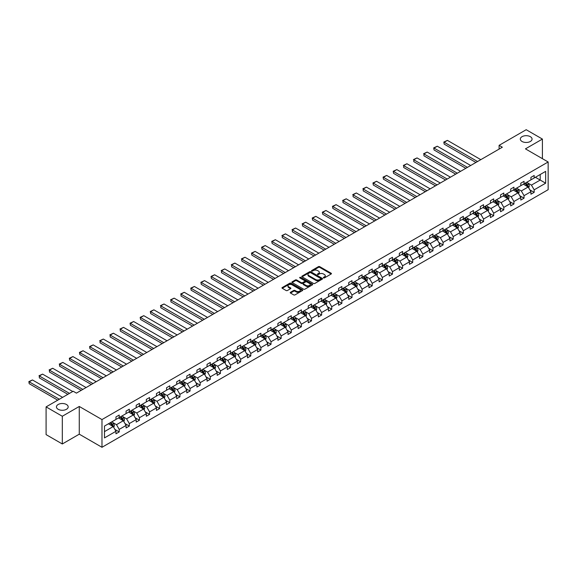 <?xml version="1.0" encoding="UTF-8"?>
<svg xmlns="http://www.w3.org/2000/svg" width="577" height="577" viewBox="0 0 577 577"><rect width="100%" height="100%" fill="white"/><g stroke="black" fill="none" stroke-linecap="round" stroke-linejoin="round"><path stroke-width="0.87" d="M66.463 404.499A5.871 3.39 0 0 0 60.058 403.763A5.871 3.39 0 0 0 56.438 406.893A5.871 3.39 0 0 0 58.154 409.288A5.871 3.39 0 0 0 64.552 410.023A5.871 3.39 0 0 0 68.18 406.893A5.871 3.39 0 0 0 66.463 404.499M530.342 136.677A5.871 3.39 0 0 0 523.945 135.941A5.871 3.39 0 0 0 520.317 139.071A5.871 3.39 0 0 0 522.034 141.473A5.871 3.39 0 0 0 528.438 142.209A5.871 3.39 0 0 0 532.059 139.071A5.871 3.39 0 0 0 530.342 136.677M323.524 277.898A0.627 0.361 0 0 0 324.418 277.898L331.184 273.996A0.902 0.519 0 0 0 331.45 273.628A0.902 0.519 0 0 0 331.184 273.26L319.723 266.639A0.902 0.519 0 0 0 318.446 266.639L311.681 270.548A0.627 0.361 0 0 0 312.575 271.06L313.448 270.555A2.885 1.666 0 0 1 317.523 270.555L318.482 271.111A2.885 1.666 0 0 1 319.326 272.286A2.885 1.666 0 0 1 318.482 273.462L317.602 273.967A0.627 0.361 0 0 0 318.497 274.479L319.369 273.974A2.885 1.666 0 0 1 323.445 273.974L324.404 274.529A2.885 1.666 0 0 1 325.248 275.705A2.885 1.666 0 0 1 324.404 276.881L323.524 277.386A0.627 0.361 0 0 0 323.524 277.898L323.524 277.386M290.491 292.301A0.902 0.519 0 0 0 290.231 292.669A0.902 0.519 0 0 0 290.491 293.037L293.707 294.897A0.902 0.519 0 0 0 294.984 294.897L302.492 290.556A0.902 0.519 0 0 0 302.759 290.188A0.902 0.519 0 0 0 302.492 289.82L291.032 283.206A0.902 0.519 0 0 0 289.762 283.206L282.247 287.541A0.902 0.519 0 0 0 281.98 287.909A0.902 0.519 0 0 0 282.247 288.276L286.127 290.519A0.902 0.519 0 0 0 287.404 290.519L290.62 288.666A0.902 0.519 0 0 0 290.88 288.298A0.902 0.519 0 0 0 290.62 287.93L288.695 286.819A2.409 1.392 0 0 1 287.988 285.831A2.409 1.392 0 0 1 289.474 284.548A2.409 1.392 0 0 1 292.099 284.85L299.643 289.207A2.409 1.392 0 0 1 300.35 290.188A2.409 1.392 0 0 1 298.864 291.479A2.409 1.392 0 0 1 296.239 291.176L294.984 290.447A0.902 0.519 0 0 0 293.707 290.447L290.491 292.301L290.491 293.037M79.273 406.46L62.309 416.255L46.088 406.893L46.088 434.611L62.309 443.973L79.273 434.178L101.978 447.29L101.978 419.573L79.273 406.46L79.273 434.178M542.409 158.661L542.409 139.071L525.445 148.866L548.15 161.978L101.978 419.573M542.409 139.071L526.188 129.71L499.105 145.346L499.105 149.097M46.088 406.893L73.178 391.256L76.416 393.125L502.343 147.222L499.105 145.346M313.513 283.458A0.902 0.519 0 0 0 314.79 283.458L322.298 279.124A0.902 0.519 0 0 0 322.565 278.756A0.902 0.519 0 0 0 322.298 278.388L310.837 271.767A0.902 0.519 0 0 0 309.568 271.767L302.052 276.109A0.902 0.519 0 0 0 301.785 276.477A0.902 0.519 0 0 0 302.052 276.845L313.513 283.458M300.105 278.035A0.627 0.361 0 0 1 300.747 278.128L300.747 277.378L312.395 284.108A0.902 0.519 0 0 1 312.662 284.475A0.902 0.519 0 0 1 312.395 284.843L304.887 289.178A0.902 0.519 0 0 1 303.61 289.178L292.15 282.564L292.15 281.828A0.902 0.519 0 0 0 291.883 282.196A0.902 0.519 0 0 0 292.15 282.564M292.15 281.828L295.366 279.968A0.902 0.519 0 0 1 296.636 279.968L301.288 282.651A0.902 0.519 0 0 0 302.557 282.651L304.692 281.425A0.902 0.519 0 0 0 304.959 281.057A0.902 0.519 0 0 0 304.692 280.689L299.852 277.89A0.627 0.361 0 0 1 300.747 277.378M62.309 416.255L62.309 443.973M104.48 426.071L115.963 419.443L115.963 416.933L119.208 415.058L119.208 417.568L126.082 413.601L126.082 411.091L129.327 409.216L129.327 411.726L136.201 407.751L136.201 405.242L139.446 403.373L139.446 405.883L146.327 401.909L146.327 399.399L149.573 397.531L149.573 400.041L156.446 396.067L156.446 393.557L159.692 391.682L159.692 394.192L166.565 390.225L166.565 387.715L169.811 385.84L169.811 388.35L176.692 384.383L176.692 381.873L179.93 379.998L179.93 382.508L186.811 378.541L186.811 376.031L190.057 374.156L190.057 376.666L196.93 372.692L196.93 370.182L200.176 368.314L200.176 370.823L207.049 366.849L207.049 364.339L210.295 362.471L210.295 364.981L217.176 361.007L217.176 358.497L220.414 356.622L220.414 359.132L227.295 355.165L227.295 352.655L230.54 350.78L230.54 353.29L237.414 349.323L237.414 346.813L240.659 344.938L240.659 347.448L247.533 343.481L247.533 340.971L250.779 339.096L250.779 341.606L257.659 337.632L257.659 335.122L260.898 333.254L260.898 335.764L267.778 331.789L267.778 329.279L271.024 327.411L271.024 329.921L277.898 325.947L277.898 323.437L281.143 321.562L281.143 324.072L288.017 320.105L288.017 317.595L291.262 315.72L291.262 318.23L298.143 314.263L298.143 311.753L301.382 309.878L301.382 312.388L308.262 308.421L308.262 305.911L311.508 304.036L311.508 306.546L318.381 302.572L318.381 300.062L321.627 298.194L321.627 300.704L328.501 296.729L328.501 294.22L331.746 292.351L331.746 294.861L338.627 290.887L338.627 288.377L341.873 286.502L341.873 289.012L348.746 285.045L348.746 282.535L351.992 280.66L351.992 283.17L358.865 279.203L358.865 276.693L362.111 274.818L362.111 277.328L368.991 273.361L368.991 270.851L372.23 268.976L372.23 271.486L379.111 267.512L379.111 265.002L382.356 263.134L382.356 265.644L389.23 261.669L389.23 259.16L392.475 257.292L392.475 259.801L399.349 255.827L399.349 253.317L402.595 251.442L402.595 253.952L409.475 249.985L409.475 247.475L412.714 245.6L412.714 248.11L419.594 244.143L419.594 241.633L422.84 239.758L422.84 242.268L429.714 238.301L429.714 235.791L432.959 233.916L432.959 236.426L439.833 232.452L439.833 229.942L443.078 228.074L443.078 230.584L449.959 226.61L449.959 224.1L453.197 222.232L453.197 224.742L460.078 220.767L460.078 218.257L463.324 216.382L463.324 218.892L470.197 214.925L470.197 212.415L473.443 210.54L473.443 213.05L480.316 209.083L480.316 206.573L483.562 204.698L483.562 207.208L490.443 203.241L490.443 200.731L493.681 198.856L493.681 201.366L500.562 197.392L500.562 194.882L503.808 193.014L503.808 195.524L510.681 191.55L510.681 189.04L513.927 187.172L513.927 189.682L520.8 185.707L520.8 183.197L524.046 181.322L524.046 183.832L530.927 179.865L530.927 177.355L534.172 175.48L534.172 177.99L545.654 171.362L545.654 183.197L534.172 189.826L534.172 192.336L530.927 194.211L530.927 191.701L524.046 195.675L524.046 198.178L520.8 200.053L520.8 197.543L513.927 201.517L513.927 204.027L510.681 205.895L510.681 203.385L503.808 207.359L503.808 209.869L500.562 211.737L500.562 209.235L493.681 213.202L493.681 215.711L490.443 217.587L490.443 215.077L483.562 219.044L483.562 221.554L480.316 223.429L480.316 220.919L473.443 224.886L473.443 227.396L470.197 229.271L470.197 226.761L463.324 230.735L463.324 233.238L460.078 235.113L460.078 232.603L453.197 236.577L453.197 239.087L449.959 240.955L449.959 238.445L443.078 242.419L443.078 244.929L439.833 246.797L439.833 244.295L432.959 248.261L432.959 250.771L429.714 252.647L429.714 250.137L422.84 254.104L422.84 256.614L419.594 258.489L419.594 255.979L412.714 259.946L412.714 262.456L409.475 264.331L409.475 261.821L402.595 265.795L402.595 268.298L399.349 270.173L399.349 267.663L392.475 271.637L392.475 274.147L389.23 276.015L389.23 273.505L382.356 277.479L382.356 279.989L379.111 281.857L379.111 279.355L372.23 283.321L372.23 285.831L368.991 287.707L368.991 285.197L362.111 289.164L362.111 291.673L358.865 293.549L358.865 291.039L351.992 295.006L351.992 297.516L348.746 299.391L348.746 296.881L341.873 300.855L341.873 303.358L338.627 305.233L338.627 302.723L331.746 306.697L331.746 309.207L328.501 311.075L328.501 308.565L321.627 312.539L321.627 315.049L318.381 316.917L318.381 314.415L311.508 318.381L311.508 320.891L308.262 322.767L308.262 320.257L301.382 324.224L301.382 326.733L298.143 328.609L298.143 326.099L291.262 330.066L291.262 332.576L288.017 334.451L288.017 331.941L281.143 335.915L281.143 338.418L277.898 340.293L277.898 337.783L271.024 341.757L271.024 344.267L267.778 346.135L267.778 343.625L260.898 347.599L260.898 350.109L257.659 351.977L257.659 349.474L250.779 353.441L250.779 355.951L247.533 357.827L247.533 355.317L240.659 359.283L240.659 361.793L237.414 363.669L237.414 361.159L230.54 365.126L230.54 367.636L227.295 369.511L227.295 367.001L220.414 370.975L220.414 373.478L217.176 375.353L217.176 372.843L210.295 376.817L210.295 379.327L207.049 381.195L207.049 378.685L200.176 382.659L200.176 385.169L196.93 387.037L196.93 384.534L190.057 388.501L190.057 391.011L186.811 392.887L186.811 390.377L179.93 394.343L179.93 396.853L176.692 398.729L176.692 396.219L169.811 400.186L169.811 402.696L166.565 404.571L166.565 402.061L159.692 406.035L159.692 408.538L156.446 410.413L156.446 407.903L149.573 411.877L149.573 414.387L146.327 416.255L146.327 413.745L139.446 417.719L139.446 420.229L136.201 422.097L136.201 419.594L129.327 423.561L129.327 426.071L126.082 427.946L126.082 425.437L119.208 429.403L119.208 431.913L115.963 433.789L115.963 431.279L104.48 437.907L104.48 426.071M101.978 447.29L548.15 189.696L548.15 161.978M118.559 417.943L123.355 420.712L116.482 424.686L112.724 422.515M116.482 424.686L119.208 429.403M123.355 420.712L126.082 425.437M115.963 418.844L116.482 419.14L119.208 417.568M128.678 412.101L133.482 414.87L126.601 418.844L122.851 416.673M126.601 418.844L129.327 423.561M133.482 414.87L136.201 419.594M126.082 412.995L126.601 413.298L129.327 411.726M138.797 406.258L143.601 409.028L136.72 412.995L132.97 410.831M136.72 412.995L139.446 417.719M143.601 409.028L146.327 413.745M136.201 407.153L136.72 407.456L139.446 405.883M148.924 400.416L153.72 403.186L146.846 407.153L143.089 404.989M146.846 407.153L149.573 411.877M153.72 403.186L156.446 407.903M146.327 401.311L146.846 401.614L149.573 400.041M159.043 394.567L163.839 397.344L156.966 401.311L153.208 399.147M156.966 401.311L159.692 406.035M163.839 397.344L166.565 402.061M156.446 395.469L156.966 395.772L159.692 394.192M169.162 388.725L173.965 391.494L167.085 395.469L163.334 393.298M167.085 395.469L169.811 400.186M173.965 391.494L176.692 396.219M166.565 389.626L167.085 389.922L169.811 388.35M179.281 382.883L184.085 385.652L177.211 389.626L173.453 387.456M177.211 389.626L179.93 394.343M184.085 385.652L186.811 390.377M176.692 383.784L177.211 384.08L179.93 382.508M189.407 377.041L194.204 379.81L187.33 383.784L183.573 381.613M187.33 383.784L190.057 388.501M194.204 379.81L196.93 384.534M186.811 377.935L187.33 378.238L190.057 376.666M199.527 371.199L204.33 373.968L197.449 377.935L193.692 375.771M197.449 377.935L200.176 382.659M204.33 373.968L207.049 378.685M196.93 372.093L197.449 372.396L200.176 370.823M209.646 365.356L214.449 368.126L207.569 372.093L203.818 369.929M207.569 372.093L210.295 376.817M214.449 368.126L217.176 372.843M207.049 366.251L207.569 366.554L210.295 364.981M219.765 359.507L224.568 362.284L217.695 366.251L213.937 364.087M217.695 366.251L220.414 370.975M224.568 362.284L227.295 367.001M217.176 360.409L217.695 360.712L220.414 359.132M229.891 353.665L234.688 356.435L227.814 360.409L224.056 358.238M227.814 360.409L230.54 365.126M234.688 356.435L237.414 361.159M227.295 354.566L227.814 354.862L230.54 353.29M240.01 347.823L244.814 350.592L237.933 354.566L234.175 352.396M237.933 354.566L240.659 359.283M244.814 350.592L247.533 355.317M237.414 348.724L237.933 349.02L240.659 347.448M250.129 341.981L254.933 344.75L248.052 348.724L244.302 346.553M248.052 348.724L250.779 353.441M254.933 344.75L257.659 349.474M247.533 342.875L248.052 343.178L250.779 341.606M260.249 336.139L265.052 338.908L258.179 342.875L254.421 340.711M258.179 342.875L260.898 347.599M265.052 338.908L267.778 343.625M257.659 337.033L258.179 337.336L260.898 335.764M270.375 330.296L275.171 333.066L268.298 337.033L264.54 334.869M268.298 337.033L271.024 341.757M275.171 333.066L277.898 337.783M267.778 331.191L268.298 331.494L271.024 329.921M280.494 324.447L285.298 327.224L278.417 331.191L274.659 329.027M278.417 331.191L281.143 335.915M285.298 327.224L288.017 331.941M277.898 325.349L278.417 325.652L281.143 324.072M290.613 318.605L295.417 321.375L288.536 325.349L284.786 323.178M288.536 325.349L291.262 330.066M295.417 321.375L298.143 326.099M288.017 319.507L288.536 319.802L291.262 318.23M300.732 312.763L305.536 315.532L298.662 319.507L294.905 317.336M298.662 319.507L301.382 324.224M305.536 315.532L308.262 320.257M298.143 313.664L298.662 313.96L301.382 312.388M310.859 306.921L315.655 309.69L308.782 313.664L305.024 311.493M308.782 313.664L311.508 318.381M315.655 309.69L318.381 314.415M308.262 307.815L308.782 308.118L311.508 306.546M320.978 301.079L325.781 303.848L318.901 307.815L315.15 305.651M318.901 307.815L321.627 312.539M325.781 303.848L328.501 308.565M318.381 301.973L318.901 302.276L321.627 300.704M331.097 295.236L335.901 298.006L329.02 301.973L325.269 299.809M329.02 301.973L331.746 306.697M335.901 298.006L338.627 302.723M328.501 296.131L329.02 296.434L331.746 294.861M341.223 289.387L346.02 292.164L339.146 296.131L335.388 293.967M339.146 296.131L341.873 300.855M346.02 292.164L348.746 296.881M338.627 290.289L339.146 290.592L341.873 289.012M351.343 283.545L356.139 286.315L349.265 290.289L345.508 288.118M349.265 290.289L351.992 295.006M356.139 286.315L358.865 291.039M348.746 284.447L349.265 284.742L351.992 283.17M361.462 277.703L366.265 280.472L359.384 284.447L355.634 282.276M359.384 284.447L362.111 289.164M366.265 280.472L368.991 285.197M358.865 278.604L359.384 278.9L362.111 277.328M371.581 271.861L376.384 274.63L369.511 278.604L365.753 276.433M369.511 278.604L372.23 283.321M376.384 274.63L379.111 279.355M368.991 272.755L369.511 273.058L372.23 271.486M381.707 266.019L386.503 268.788L379.63 272.755L375.872 270.591M379.63 272.755L382.356 277.479M386.503 268.788L389.23 273.505M379.111 266.913L379.63 267.216L382.356 265.644M391.826 260.177L396.63 262.946L389.749 266.913L385.991 264.749M389.749 266.913L392.475 271.637M396.63 262.946L399.349 267.663M389.23 261.071L389.749 261.374L392.475 259.801M401.945 254.327L406.749 257.104L399.868 261.071L396.118 258.907M399.868 261.071L402.595 265.795M406.749 257.104L409.475 261.821M399.349 255.229L399.868 255.532L402.595 253.952M412.065 248.485L416.868 251.255L409.995 255.229L406.237 253.058M409.995 255.229L412.714 259.946M416.868 251.255L419.594 255.979M409.475 249.387L409.995 249.682L412.714 248.11M422.191 242.643L426.987 245.413L420.114 249.387L416.356 247.216M420.114 249.387L422.84 254.104M426.987 245.413L429.714 250.137M419.594 243.544L420.114 243.84L422.84 242.268M432.31 236.801L437.114 239.57L430.233 243.544L426.475 241.374M430.233 243.544L432.959 248.261M437.114 239.57L439.833 244.295M429.714 237.695L430.233 237.998L432.959 236.426M442.429 230.959L447.233 233.728L440.352 237.695L436.601 235.531M440.352 237.695L443.078 242.419M447.233 233.728L449.959 238.445M439.833 231.853L440.352 232.156L443.078 230.584M452.548 225.117L457.352 227.886L450.478 231.853L446.721 229.689M450.478 231.853L453.197 236.577M457.352 227.886L460.078 232.603M449.959 226.011L450.478 226.314L453.197 224.742M462.675 219.267L467.471 222.044L460.597 226.011L456.84 223.847M460.597 226.011L463.324 230.735M467.471 222.044L470.197 226.761M460.078 220.169L460.597 220.472L463.324 218.892M472.794 213.425L477.597 216.195L470.717 220.169L466.959 217.998M470.717 220.169L473.443 224.886M477.597 216.195L480.316 220.919M470.197 214.327L470.717 214.622L473.443 213.05M482.913 207.583L487.716 210.353L480.836 214.327L477.085 212.156M480.836 214.327L483.562 219.044M487.716 210.353L490.443 215.077M480.316 208.485L480.836 208.78L483.562 207.208M493.032 201.741L497.836 204.51L490.962 208.485L487.204 206.314M490.962 208.485L493.681 213.202M497.836 204.51L500.562 209.235M490.443 202.635L490.962 202.938L493.681 201.366M503.158 195.899L507.955 198.668L501.081 202.635L497.324 200.471M501.081 202.635L503.808 207.359M507.955 198.668L510.681 203.385M500.562 196.793L501.081 197.096L503.808 195.524M513.278 190.057L518.081 192.826L511.2 196.793L507.45 194.629M511.2 196.793L513.927 201.517M518.081 192.826L520.8 197.543M510.681 190.951L511.2 191.254L513.927 189.682M523.397 184.207L528.2 186.984L521.319 190.951L517.569 188.787M521.319 190.951L524.046 195.675M528.2 186.984L530.927 191.701M520.8 185.109L521.319 185.412L524.046 183.832M535.398 177.283L540.202 180.053L531.446 185.109L527.688 182.938M531.446 185.109L534.172 189.826M545.654 183.197L540.202 180.053L540.202 174.506L545.654 171.362M530.927 179.267L531.446 179.562L534.172 177.99M104.48 431.618L113.236 426.554L108.433 423.785M113.236 426.554L115.963 431.279M529.852 189.847L534.172 192.336M519.733 195.69L524.046 198.178M509.614 201.532L513.927 204.027M499.494 207.374L503.808 209.869M489.368 213.223L493.681 215.711M479.249 219.065L483.562 221.554M469.13 224.907L473.443 227.396M459.003 230.75L463.324 233.238M448.884 236.592L453.197 239.087M438.765 242.434L443.078 244.929M428.646 248.283L432.959 250.771M418.52 254.125L422.84 256.614M408.401 259.967L412.714 262.456M398.281 265.809L402.595 268.298M388.162 271.652L392.475 274.147M378.036 277.494L382.356 279.989M367.917 283.343L372.23 285.831M357.798 289.185L362.111 291.673M347.679 295.027L351.992 297.516M337.552 300.869L341.873 303.358M327.433 306.712L331.746 309.207M317.314 312.554L321.627 315.049M307.195 318.403L311.508 320.891M297.068 324.245L301.382 326.733M286.949 330.087L291.262 332.576M276.83 335.929L281.143 338.418M266.704 341.772L271.024 344.267M256.585 347.614L260.898 350.109M246.466 353.463L250.779 355.951M236.346 359.305L240.659 361.793M226.22 365.147L230.54 367.636M216.101 370.989L220.414 373.478M205.982 376.831L210.295 379.327M195.863 382.674L200.176 385.169M185.736 388.523L190.057 391.011M175.617 394.365L179.93 396.853M165.498 400.207L169.811 402.696M155.379 406.049L159.692 408.538M145.253 411.891L149.573 414.387M135.133 417.734L139.446 420.229M125.014 423.583L129.327 426.071M114.895 429.425L119.208 431.913M323.776 277.991L324.404 277.631A2.885 1.666 0 0 0 325.248 276.455L325.248 275.705M319.326 272.286L319.326 273.036A2.885 1.666 0 0 1 318.482 274.212L317.855 274.573M331.169 274.003L319.723 267.389A0.902 0.519 0 0 0 318.446 267.389L311.933 271.154M322.298 278.388L322.298 279.124L310.837 272.517A0.902 0.519 0 0 0 309.568 272.517L302.06 276.852L302.052 276.109M320.711 279.016A0.627 0.361 0 0 0 320.711 278.496L310.65 272.69A0.627 0.361 0 0 0 309.755 272.69L308.832 273.224A2.885 1.666 0 0 0 307.988 274.4A2.885 1.666 0 0 0 308.832 275.575L315.713 279.549A2.885 1.666 0 0 0 319.788 279.549L320.711 279.016L320.711 279.766A0.627 0.361 0 0 0 320.891 279.506L320.891 278.756M307.988 274.4L307.988 275.15A2.885 1.666 0 0 0 308.832 276.325L308.832 275.575M320.711 279.766L319.788 280.292A2.885 1.666 0 0 1 315.713 280.292L308.832 276.325M292.157 282.571L295.366 280.718L295.366 279.968M304.959 281.057L304.959 281.8A0.902 0.519 0 0 1 304.692 282.167L302.557 283.401A0.902 0.519 0 0 1 301.288 283.401L296.636 280.718A0.902 0.519 0 0 0 295.366 280.718M300.747 278.128L312.388 284.85M306.113 285.435A2.409 1.392 0 0 0 308.738 285.738A2.409 1.392 0 0 0 310.224 284.454A2.409 1.392 0 0 0 309.517 283.473L306.856 281.937A0.902 0.519 0 0 0 305.586 281.937L303.452 283.17A0.902 0.519 0 0 0 303.185 283.538A0.902 0.519 0 0 0 303.452 283.906L306.113 285.435L306.113 286.185A2.409 1.392 0 0 0 308.738 286.488A2.409 1.392 0 0 0 310.224 285.204L310.224 284.454M303.185 283.538L303.185 284.288A0.902 0.519 0 0 0 303.452 284.656L303.452 283.906M306.113 286.185L303.452 284.656M300.35 290.188L300.35 290.938A2.409 1.392 0 0 1 298.864 292.222A2.409 1.392 0 0 1 296.239 291.926L294.984 291.197A0.902 0.519 0 0 0 293.707 291.197L290.505 293.044M287.988 285.831L287.988 286.581A2.409 1.392 0 0 0 288.695 287.57L288.695 286.819M290.606 288.673L288.695 287.57M302.492 289.82L302.492 290.556L291.032 283.956A0.902 0.519 0 0 0 289.762 283.956L282.254 288.284L282.247 287.541M528.691 187.835L529.289 186.111A2.431 1.406 -120 0 0 528.51 184.041L527.061 182.101M477.561 161.531L444.167 142.252L447.413 140.377L480.807 159.656M524.443 184.813L523.815 183.969M444.167 144.12L443.814 142.043L444.167 144.12L475.938 162.469M527.198 186.667L527.977 186.22A2.431 1.406 -120 0 0 527.284 184.755L525.827 182.808M525.214 183.161L526.815 185.304A1.241 0.714 60 0 1 527.046 185.679L527.977 186.22M525.048 183.255L526.505 185.203A2.431 1.406 60 0 1 527.111 186.349M443.814 142.043L447.413 140.377M518.572 193.677L519.17 191.953A2.431 1.406 -120 0 0 518.391 189.883L516.934 187.943M467.442 167.373L434.048 148.094L437.294 146.219L470.688 165.498M514.323 190.655L513.689 189.811M434.048 149.97L433.695 147.885L434.048 149.97L465.819 168.311M517.079 192.509L517.857 192.062A2.431 1.406 -120 0 0 517.158 190.598L515.701 188.65M515.095 189.004L516.696 191.146A1.241 0.714 60 0 1 516.92 191.521L517.857 192.062M514.922 189.105L516.379 191.045A2.431 1.406 60 0 1 516.985 192.191M433.695 147.885L437.294 146.219M508.452 199.519L509.051 197.796A2.431 1.406 -120 0 0 508.272 195.726L506.815 193.785M457.323 173.215L423.929 153.936L427.175 152.061L460.561 171.34M504.204 196.497L503.57 195.661M423.929 155.812L423.929 153.936L423.929 155.812L455.7 174.153M506.959 198.351L507.738 197.904A2.431 1.406 -120 0 0 507.039 196.44L505.582 194.499M504.976 194.846L506.577 196.988A1.241 0.714 60 0 1 506.801 197.363L507.738 197.904M504.803 194.947L506.26 196.887A2.431 1.406 60 0 1 506.866 198.041M423.568 153.734L427.175 152.061M498.333 205.369L498.925 203.645A2.431 1.406 -120 0 0 498.153 201.575L496.696 199.628M447.197 179.058L413.803 159.779L417.048 157.91L450.442 177.189M494.085 202.347L493.45 201.503M413.803 161.654L413.803 159.779L413.803 161.654L445.574 179.995M496.833 204.193L497.612 203.746A2.431 1.406 -120 0 0 496.92 202.282L495.463 200.342M494.85 200.688L496.458 202.83A1.241 0.714 60 0 1 496.682 203.205L497.612 203.746M494.684 200.789L496.141 202.736A2.431 1.406 60 0 1 496.747 203.883M413.449 159.577L417.048 157.91M488.207 211.211L488.806 209.487A2.431 1.406 -120 0 0 488.027 207.417L486.57 205.47M437.077 184.9L403.684 165.621L406.929 163.753L440.323 183.032M483.959 208.189L483.331 207.345M403.684 167.496L403.684 165.621L403.684 167.496L435.455 185.837M486.714 210.042L487.493 209.588A2.431 1.406 -120 0 0 486.793 208.124L485.344 206.184M484.73 206.537L486.332 208.672A1.241 0.714 60 0 1 486.562 209.047L487.493 209.588M484.565 206.631L486.022 208.578A2.431 1.406 60 0 1 486.627 209.725M403.33 165.419L406.929 163.753M478.088 217.053L478.686 215.329A2.431 1.406 -120 0 0 477.907 213.259L476.451 211.312M426.958 190.749L393.564 171.47L396.81 169.595L430.204 188.874M473.84 214.031L473.205 213.187M393.564 173.338L393.204 171.261L393.564 173.338L425.336 191.679M476.595 215.885L477.374 215.43A2.431 1.406 -120 0 0 476.674 213.973L475.217 212.026M474.611 212.379L476.213 214.514A1.241 0.714 60 0 1 476.436 214.896L477.374 215.43M474.438 212.473L475.895 214.42A2.431 1.406 60 0 1 476.501 215.567M393.204 171.261L396.81 169.595M467.969 222.895L468.56 221.171A2.431 1.406 -120 0 0 467.788 219.101L466.331 217.161M416.839 196.591L383.445 177.312L386.684 175.437L420.078 194.716M463.72 219.873L463.086 219.029M383.445 179.18L383.085 177.103L383.445 179.18L415.216 197.529M466.476 221.727L467.247 221.279A2.431 1.406 -120 0 0 466.555 219.815L465.098 217.868M464.492 218.221L466.093 220.364A1.241 0.714 60 0 1 466.317 220.739L467.247 221.279M464.319 218.315L465.776 220.263A2.431 1.406 60 0 1 466.382 221.409M383.085 177.103L386.684 175.437M457.842 228.737L458.441 227.013A2.431 1.406 -120 0 0 457.669 224.943L456.212 223.003M406.713 202.433L373.319 183.154L376.565 181.279L409.958 200.558M453.594 225.715L452.967 224.871M373.319 185.029L372.966 182.945L373.319 185.029L405.09 203.371M456.349 227.569L457.128 227.122A2.431 1.406 -120 0 0 456.436 225.657L454.979 223.71M454.366 224.064L455.974 226.206A1.241 0.714 60 0 1 456.198 226.581L457.128 227.122M454.2 224.165L455.657 226.105A2.431 1.406 60 0 1 456.263 227.251M372.966 182.945L376.565 181.279M447.723 234.579L448.322 232.856A2.431 1.406 -120 0 0 447.543 230.786L446.086 228.845M396.594 208.275L363.2 188.996L366.445 187.121L399.839 206.4M443.475 231.557L442.847 230.721M363.2 190.872L363.2 188.996L363.2 190.872L394.971 209.213M446.23 233.411L447.009 232.964A2.431 1.406 -120 0 0 446.309 231.5L444.853 229.559M444.247 229.906L445.848 232.048A1.241 0.714 60 0 1 446.071 232.423L447.009 232.964M444.081 230.007L445.531 231.947A2.431 1.406 60 0 1 446.136 233.101M362.846 188.794L366.445 187.121M437.604 240.429L438.203 238.705A2.431 1.406 -120 0 0 437.424 236.635L435.967 234.688M386.475 214.117L353.081 194.838L356.326 192.97L389.713 212.249M433.356 237.407L432.721 236.563M353.081 196.714L353.081 194.838L353.081 196.714L384.852 215.055M436.111 239.253L436.89 238.806A2.431 1.406 -120 0 0 436.19 237.342L434.733 235.402M434.128 235.748L435.729 237.89A1.241 0.714 60 0 1 435.952 238.265L436.89 238.806M433.954 235.849L435.411 237.796A2.431 1.406 60 0 1 436.017 238.943M352.72 194.637L356.326 192.97M427.485 246.271L428.076 244.547A2.431 1.406 -120 0 0 427.305 242.477L425.848 240.53M376.348 219.96L342.962 200.681L346.2 198.813L379.594 218.092M423.237 243.249L422.602 242.405M342.962 202.556L342.962 200.681L342.962 202.556L374.733 220.897M425.985 245.102L426.764 244.648A2.431 1.406 -120 0 0 426.071 243.184L424.614 241.244M424.008 241.597L425.61 243.732A1.241 0.714 60 0 1 425.833 244.107L426.764 244.648M423.835 241.691L425.292 243.638A2.431 1.406 60 0 1 425.898 244.785M342.601 200.479L346.2 198.813M417.359 252.113L417.957 250.389A2.431 1.406 -120 0 0 417.185 248.319L415.728 246.372M366.229 225.809L332.835 206.53L336.081 204.655L369.475 223.934M413.11 249.091L412.483 248.247M332.835 208.398L332.482 206.321L332.835 208.398L364.606 226.739M415.866 250.945L416.644 250.49A2.431 1.406 -120 0 0 415.952 249.033L414.495 247.086M413.882 247.439L415.49 249.574A1.241 0.714 60 0 1 415.714 249.956L416.644 250.49M413.716 247.533L415.173 249.48A2.431 1.406 60 0 1 415.779 250.627M332.482 206.321L336.081 204.655M407.239 257.955L407.838 256.231A2.431 1.406 -120 0 0 407.059 254.161L405.602 252.221M356.11 231.651L322.716 212.372L325.962 210.497L359.356 229.776M402.991 254.933L402.364 254.089M322.716 214.24L322.363 212.163L322.716 214.24L354.487 232.589M405.746 256.787L406.525 256.339A2.431 1.406 -120 0 0 405.826 254.875L404.369 252.928M403.763 253.281L405.364 255.423A1.241 0.714 60 0 1 405.588 255.799L406.525 256.339M403.59 253.375L405.047 255.322A2.431 1.406 60 0 1 405.653 256.469M322.363 212.163L325.962 210.497M397.12 263.797L397.719 262.073A2.431 1.406 -120 0 0 396.94 260.003L395.483 258.063M345.991 237.493L312.597 218.214L315.843 216.339L349.229 235.618M392.872 260.775L392.237 259.931M312.597 220.089L312.236 218.005L312.597 220.089L344.368 238.431M395.627 262.629L396.406 262.182A2.431 1.406 -120 0 0 395.707 260.717L394.25 258.77M393.644 259.123L395.245 261.266A1.241 0.714 60 0 1 395.469 261.641L396.406 262.182M393.471 259.224L394.928 261.165A2.431 1.406 60 0 1 395.533 262.311M312.236 218.005L315.843 216.339M387.001 269.639L387.593 267.916A2.431 1.406 -120 0 0 386.821 265.846L385.364 263.905M335.864 243.335L302.478 224.056L305.716 222.181L339.11 241.46M382.753 266.617L382.118 265.781M302.478 225.932L302.478 224.056L302.478 225.932L334.249 244.273M385.501 268.471L386.28 268.024A2.431 1.406 -120 0 0 385.587 266.56L384.131 264.619M383.517 264.966L385.126 267.108A1.241 0.714 60 0 1 385.349 267.483L386.28 268.024M383.352 265.067L384.809 267.007A2.431 1.406 60 0 1 385.414 268.161M302.117 223.854L305.716 222.181M376.875 275.489L377.473 273.765A2.431 1.406 -120 0 0 376.702 271.695L375.245 269.748M325.745 249.177L292.351 229.898L295.597 228.03L328.991 247.309M372.627 272.467L371.999 271.623M292.351 231.774L292.351 229.898L292.351 231.774L324.123 250.115M375.382 274.313L376.161 273.866A2.431 1.406 -120 0 0 375.468 272.402L374.011 270.462M373.398 270.808L375 272.95A1.241 0.714 60 0 1 375.23 273.325L376.161 273.866M373.232 270.909L374.689 272.856A2.431 1.406 60 0 1 375.295 274.003M291.998 229.696L295.597 228.03M366.756 281.331L367.354 279.607A2.431 1.406 -120 0 0 366.575 277.537L365.118 275.59M315.626 255.02L282.232 235.741L285.478 233.873L318.872 253.152M362.507 278.309L361.88 277.465M282.232 237.616L282.232 235.741L282.232 237.616L314.003 255.957M365.263 280.162L366.042 279.708A2.431 1.406 -120 0 0 365.342 278.244L363.885 276.304M363.279 276.657L364.88 278.792A1.241 0.714 60 0 1 365.104 279.167L366.042 279.708M363.106 276.751L364.563 278.698A2.431 1.406 60 0 1 365.169 279.845M281.879 235.539L285.478 233.873M356.636 287.173L357.235 285.449A2.431 1.406 -120 0 0 356.456 283.379L354.999 281.432M305.507 260.869L272.113 241.59L275.359 239.715L308.745 258.994M352.388 284.151L351.754 283.307M272.113 243.458L271.753 241.381L272.113 243.458L303.884 261.799M355.143 286.004L355.922 285.55A2.431 1.406 -120 0 0 355.223 284.093L353.766 282.146M353.16 282.499L354.761 284.634A1.241 0.714 60 0 1 354.985 285.016L355.922 285.55M352.987 282.593L354.444 284.54A2.431 1.406 60 0 1 355.05 285.687M271.753 241.381L275.359 239.715M346.517 293.015L347.109 291.291A2.431 1.406 -120 0 0 346.337 289.221L344.88 287.281M295.381 266.711L261.994 247.432L265.232 245.557L298.626 264.836M342.269 289.993L341.634 289.149M261.994 249.3L261.633 247.223L261.994 249.3L293.758 267.649M345.017 291.847L345.796 291.399A2.431 1.406 -120 0 0 345.104 289.935L343.647 287.988M343.034 288.341L344.642 290.483A1.241 0.714 60 0 1 344.866 290.858L345.796 291.399M342.868 288.435L344.325 290.382A2.431 1.406 60 0 1 344.931 291.529M261.633 247.223L265.232 245.557M336.391 298.857L336.99 297.133A2.431 1.406 -120 0 0 336.211 295.063L334.754 293.123M285.262 272.553L251.868 253.274L255.113 251.399L288.507 270.678M332.143 295.835L331.515 294.991M251.868 255.149L251.514 253.065L251.868 255.149L283.639 273.491M334.898 297.689L335.677 297.242A2.431 1.406 -120 0 0 334.985 295.777L333.528 293.83M332.915 294.183L334.516 296.326A1.241 0.714 60 0 1 334.747 296.701L335.677 297.242M332.749 294.284L334.206 296.225A2.431 1.406 60 0 1 334.811 297.371M251.514 253.065L255.113 251.399M326.272 304.699L326.87 302.975A2.431 1.406 -120 0 0 326.092 300.905L324.635 298.965M275.142 278.395L241.749 259.116L244.994 257.241L278.388 276.52M322.024 301.677L321.389 300.841M241.749 260.992L241.749 259.116L241.749 260.992L273.52 279.333M324.779 303.531L325.558 303.084A2.431 1.406 -120 0 0 324.858 301.62L323.401 299.679M322.795 300.026L324.397 302.168A1.241 0.714 60 0 1 324.62 302.543L325.558 303.084M322.622 300.127L324.079 302.067A2.431 1.406 60 0 1 324.685 303.221M241.395 258.914L244.994 257.241M316.153 310.549L316.751 308.825A2.431 1.406 -120 0 0 315.972 306.755L314.515 304.807M265.023 284.237L231.629 264.958L234.875 263.09L268.262 282.369M311.905 307.527L311.27 306.683M231.629 266.834L231.629 264.958L231.629 266.834L263.4 285.175M314.66 309.373L315.439 308.926A2.431 1.406 -120 0 0 314.739 307.462L313.282 305.522M312.676 305.868L314.277 308.01A1.241 0.714 60 0 1 314.501 308.385L315.439 308.926M312.503 305.969L313.96 307.916A2.431 1.406 60 0 1 314.566 309.063M231.269 264.756L234.875 263.09M306.034 316.391L306.625 314.667A2.431 1.406 -120 0 0 305.853 312.597L304.396 310.65M254.897 290.08L221.503 270.801L224.749 268.932L258.143 288.212M301.785 313.369L301.151 312.525M221.503 272.676L221.503 270.801L221.503 272.676L253.274 291.017M304.533 315.222L305.312 314.768A2.431 1.406 -120 0 0 304.62 313.304L303.163 311.364M302.55 311.717L304.158 313.852A1.241 0.714 60 0 1 304.382 314.227L305.312 314.768M302.384 311.811L303.841 313.758A2.431 1.406 60 0 1 304.447 314.905M221.15 270.599L224.749 268.932M295.907 322.233L296.506 320.509A2.431 1.406 -120 0 0 295.727 318.439L294.27 316.492M244.778 295.929L211.384 276.65L214.63 274.775L248.023 294.054M291.659 319.211L291.032 318.367M211.384 278.518L211.031 276.441L211.384 278.518L243.155 296.859M294.414 321.064L295.193 320.61A2.431 1.406 -120 0 0 294.494 319.153L293.044 317.206M292.431 317.559L294.032 319.694A1.241 0.714 60 0 1 294.263 320.076L295.193 320.61M292.265 317.653L293.722 319.6A2.431 1.406 60 0 1 294.328 320.747M211.031 276.441L214.63 274.775M285.788 328.075L286.387 326.351A2.431 1.406 -120 0 0 285.608 324.281L284.151 322.341M234.659 301.771L201.265 282.492L204.51 280.617L237.904 299.896M281.54 325.053L280.905 324.209M201.265 284.36L200.904 282.283L201.265 284.36L233.036 302.709M284.295 326.907L285.074 326.459A2.431 1.406 -120 0 0 284.374 324.995L282.918 323.048M282.312 323.401L283.913 325.543A1.241 0.714 60 0 1 284.136 325.918L285.074 326.459M282.139 323.495L283.595 325.442A2.431 1.406 60 0 1 284.201 326.589M200.904 282.283L204.51 280.617M275.669 333.917L276.26 332.193A2.431 1.406 -120 0 0 275.489 330.123L274.032 328.183M224.54 307.613L191.146 288.334L194.384 286.459L227.778 305.738M271.421 330.895L270.786 330.051M191.146 290.209L190.785 288.125L191.146 290.209L222.917 308.551M274.176 332.749L274.948 332.302A2.431 1.406 -120 0 0 274.255 330.837L272.798 328.89M272.193 329.243L273.794 331.386A1.241 0.714 60 0 1 274.017 331.761L274.948 332.302M272.019 329.344L273.476 331.285A2.431 1.406 60 0 1 274.082 332.431M190.785 288.125L194.384 286.459M265.543 339.759L266.141 338.035A2.431 1.406 -120 0 0 265.37 335.965L263.913 334.025M214.413 313.455L181.019 294.176L184.265 292.301L217.659 311.58M261.294 336.737L260.667 335.901M181.019 296.051L181.019 294.176L181.019 296.051L212.79 314.393M264.05 338.591L264.829 338.144A2.431 1.406 -120 0 0 264.136 336.679L262.679 334.739M262.066 335.086L263.675 337.228A1.241 0.714 60 0 1 263.898 337.603L264.829 338.144M261.9 335.187L263.357 337.127A2.431 1.406 60 0 1 263.963 338.281M180.666 293.974L184.265 292.301M255.423 345.609L256.022 343.885A2.431 1.406 -120 0 0 255.243 341.815L253.786 339.867M204.294 319.297L170.9 300.018L174.146 298.15L207.54 317.429M251.175 342.587L250.548 341.743M170.9 301.894L170.9 300.018L170.9 301.894L202.671 320.235M253.93 344.433L254.709 343.986A2.431 1.406 -120 0 0 254.01 342.522L252.553 340.581M251.947 340.928L253.548 343.07A1.241 0.714 60 0 1 253.772 343.445L254.709 343.986M251.781 341.029L253.231 342.976A2.431 1.406 60 0 1 253.837 344.123M170.547 299.816L174.146 298.15M245.304 351.451L245.903 349.727A2.431 1.406 -120 0 0 245.124 347.657L243.667 345.71M194.175 325.139L160.781 305.86L164.027 303.992L197.413 323.271M241.056 348.429L240.421 347.585M160.781 307.736L160.781 305.86L160.781 307.736L192.552 326.077M243.811 350.282L244.59 349.828A2.431 1.406 -120 0 0 243.891 348.364L242.434 346.424M241.828 346.777L243.429 348.912A1.241 0.714 60 0 1 243.653 349.287L244.59 349.828M241.655 346.871L243.112 348.818A2.431 1.406 60 0 1 243.718 349.965M160.42 305.659L164.027 303.992M235.185 357.293L235.777 355.569A2.431 1.406 -120 0 0 235.005 353.499L233.548 351.552M184.049 330.989L150.662 311.71L153.9 309.835L187.294 329.114M230.937 354.271L230.302 353.427M150.662 313.578L150.301 311.501L150.662 313.578L182.433 331.919M233.685 356.124L234.464 355.67A2.431 1.406 -120 0 0 233.772 354.213L232.315 352.266M231.709 352.619L233.31 354.754A1.241 0.714 60 0 1 233.534 355.136L234.464 355.67M231.536 352.713L232.993 354.66A2.431 1.406 60 0 1 233.598 355.807M150.301 311.501L153.9 309.835M225.059 363.135L225.657 361.411A2.431 1.406 -120 0 0 224.886 359.341L223.429 357.401M173.929 336.831L140.536 317.552L143.781 315.677L177.175 334.956M220.811 360.113L220.183 359.269M140.536 319.42L140.182 317.343L140.536 319.42L172.307 337.769M223.566 361.967L224.345 361.519A2.431 1.406 -120 0 0 223.652 360.055L222.195 358.108M221.582 358.461L223.191 360.603A1.241 0.714 60 0 1 223.414 360.978L224.345 361.519M221.417 358.555L222.873 360.502A2.431 1.406 60 0 1 223.479 361.649M140.182 317.343L143.781 315.677M214.94 368.977L215.538 367.253A2.431 1.406 -120 0 0 214.759 365.183L213.302 363.243M163.81 342.673L130.416 323.394L133.662 321.519L167.056 340.798M210.692 365.955L210.064 365.111M130.416 325.269L130.063 323.185L130.416 325.269L162.187 343.611M213.447 367.809L214.226 367.361A2.431 1.406 -120 0 0 213.526 365.897L212.069 363.95M211.463 364.303L213.064 366.445A1.241 0.714 60 0 1 213.288 366.821L214.226 367.361M211.29 364.404L212.747 366.345A2.431 1.406 60 0 1 213.353 367.491M130.063 323.185L133.662 321.519M204.821 374.819L205.419 373.095A2.431 1.406 -120 0 0 204.64 371.025L203.183 369.085M153.691 348.515L120.297 329.236L123.543 327.361L156.93 346.64M200.572 371.797L199.938 370.961M120.297 331.111L120.297 329.236L120.297 331.111L152.068 349.453M203.328 373.651L204.107 373.204A2.431 1.406 -120 0 0 203.407 371.739L201.95 369.799M201.344 370.146L202.945 372.288A1.241 0.714 60 0 1 203.169 372.663L204.107 373.204M201.171 370.246L202.628 372.187A2.431 1.406 60 0 1 203.234 373.341M119.937 329.034L123.543 327.361M194.701 380.669L195.293 378.945A2.431 1.406 -120 0 0 194.521 376.875L193.064 374.927M143.565 354.357L110.178 335.078L113.417 333.21L146.81 352.489M190.453 377.647L189.819 376.803M110.178 336.954L110.178 335.078L110.178 336.954L141.949 355.295M193.201 379.493L193.98 379.046A2.431 1.406 -120 0 0 193.288 377.582L191.831 375.641M191.218 375.988L192.826 378.13A1.241 0.714 60 0 1 193.05 378.505L193.98 379.046M191.052 376.089L192.509 378.036A2.431 1.406 60 0 1 193.115 379.183M109.818 334.876L113.417 333.21M184.575 386.511L185.174 384.787A2.431 1.406 -120 0 0 184.402 382.717L182.945 380.77M133.446 360.199L100.052 340.92L103.297 339.052L136.691 358.331M180.327 383.489L179.699 382.645M100.052 342.796L100.052 340.92L100.052 342.796L131.823 361.137M183.082 385.342L183.861 384.888A2.431 1.406 -120 0 0 183.169 383.424L181.712 381.484M181.099 381.837L182.7 383.972A1.241 0.714 60 0 1 182.931 384.347L183.861 384.888M180.933 381.931L182.39 383.878A2.431 1.406 60 0 1 182.996 385.025M99.698 340.718L103.297 339.052M174.456 392.353L175.055 390.629A2.431 1.406 -120 0 0 174.276 388.559L172.819 386.612M123.327 366.049L89.933 346.77L93.178 344.895L126.572 364.174M170.208 389.331L169.58 388.487M89.933 348.638L89.579 346.561L89.933 348.638L121.704 366.979M172.963 391.184L173.742 390.73A2.431 1.406 -120 0 0 173.042 389.273L171.585 387.326M170.98 387.679L172.581 389.814A1.241 0.714 60 0 1 172.804 390.196L173.742 390.73M170.806 387.773L172.263 389.72A2.431 1.406 60 0 1 172.869 390.867M89.579 346.561L93.178 344.895M164.337 398.195L164.935 396.471A2.431 1.406 -120 0 0 164.156 394.401L162.7 392.461M113.207 371.891L79.814 352.612L83.059 350.737L116.446 370.016M160.089 395.173L159.454 394.329M79.814 354.48L79.453 352.403L79.814 354.48L111.585 372.829M162.844 397.026L163.623 396.579A2.431 1.406 -120 0 0 162.923 395.115L161.466 393.168M160.86 393.521L162.462 395.663A1.241 0.714 60 0 1 162.685 396.038L163.623 396.579M160.687 393.615L162.144 395.562A2.431 1.406 60 0 1 162.75 396.709M79.453 352.403L83.059 350.737M154.218 404.037L154.809 402.313A2.431 1.406 -120 0 0 154.037 400.243L152.58 398.303M103.081 377.733L69.694 358.454L72.933 356.579L106.327 375.858M149.97 401.015L149.335 400.171M69.694 360.329L69.334 358.245L69.694 360.329L101.458 378.671M152.717 402.869L153.496 402.421A2.431 1.406 -120 0 0 152.804 400.957L151.347 399.01M150.734 399.363L152.342 401.505A1.241 0.714 60 0 1 152.566 401.88L153.496 402.421M150.568 399.464L152.025 401.404A2.431 1.406 60 0 1 152.631 402.551M69.334 358.245L72.933 356.579M144.091 409.879L144.69 408.155A2.431 1.406 -120 0 0 143.911 406.085L142.454 404.145M92.962 383.575L59.568 364.296L62.814 362.421L96.208 381.7M139.843 406.857L139.216 406.02M59.568 366.171L59.568 364.296L59.568 366.171L91.339 384.513M142.598 408.711L143.377 408.264A2.431 1.406 -120 0 0 142.685 406.799L141.228 404.859M140.615 405.205L142.216 407.348A1.241 0.714 60 0 1 142.447 407.723L143.377 408.264M140.449 405.306L141.906 407.247A2.431 1.406 60 0 1 142.512 408.401M59.215 364.094L62.814 362.421M133.972 415.728L134.571 414.005A2.431 1.406 -120 0 0 133.792 411.935L132.335 409.987M82.843 389.417L49.449 370.138L52.695 368.27L86.088 387.549M129.724 412.706L129.089 411.863M49.449 372.014L49.449 370.138L49.449 372.014L81.22 390.355M132.479 414.553L133.258 414.106A2.431 1.406 -120 0 0 132.559 412.642L131.102 410.701M130.496 411.048L132.097 413.19A1.241 0.714 60 0 1 132.321 413.565L133.258 414.106M130.323 411.149L131.78 413.096A2.431 1.406 60 0 1 132.385 414.243M49.095 369.936L52.695 368.27M123.853 421.571L124.444 419.847A2.431 1.406 -120 0 0 123.673 417.777L122.216 415.829M69.478 393.391L39.33 375.98L42.575 374.112L72.724 391.516M119.605 418.549L118.97 417.705M39.33 377.856L39.33 375.98L39.33 377.856L67.855 394.329M122.36 420.402L123.139 419.948A2.431 1.406 -120 0 0 122.439 418.484L120.982 416.544M120.377 416.897L121.978 419.032A1.241 0.714 60 0 1 122.201 419.407L123.139 419.948M120.204 416.991L121.66 418.938A2.431 1.406 60 0 1 122.266 420.085M38.969 375.778L42.575 374.112M113.734 427.413L114.325 425.689A2.431 1.406 -120 0 0 113.554 423.619L112.097 421.672M59.359 399.234L29.203 381.83L32.449 379.954L62.597 397.358M109.486 424.391L108.851 423.547M29.203 383.698L28.85 381.621L29.203 383.698L57.736 400.171M112.234 426.244L113.013 425.79A2.431 1.406 -120 0 0 112.32 424.333L110.863 422.386M110.25 422.739L111.859 424.874A1.241 0.714 60 0 1 112.082 425.256L113.013 425.79M110.084 422.833L111.541 424.78A2.431 1.406 60 0 1 112.147 425.927M28.85 381.621L32.449 379.954M324.404 277.631L324.404 276.881M317.602 274.479L317.602 273.967M318.482 274.212L318.482 273.462M311.681 271.06L311.681 270.548M318.446 267.389L318.446 266.639M319.723 267.389L319.723 266.639M331.184 273.996L331.184 273.26M309.568 272.517L309.568 271.767M310.837 272.517L310.837 271.767M315.713 280.292L315.713 279.549M319.788 280.292L319.788 279.549M296.636 280.718L296.636 279.968M301.288 283.401L301.288 282.651M302.557 283.401L302.557 282.651M304.692 282.167L304.692 281.425M312.395 284.843L312.395 284.108M293.707 291.197L293.707 290.447M294.984 291.197L294.984 290.447M296.239 291.926L296.239 291.176M290.62 288.666L290.62 287.93M289.762 283.956L289.762 283.206M291.032 283.956L291.032 283.206M528.027 186.883L529.275 186.162M527.284 184.755L528.51 184.041M525.813 185.599L526.505 185.203M517.901 192.725L519.156 192.004M517.158 190.598L518.391 189.883M515.687 191.449L516.379 191.045M507.782 198.567L509.029 197.846M507.039 196.44L508.272 195.726M505.567 197.291L506.26 196.887M497.662 204.409L498.91 203.688M496.92 202.282L498.153 201.575M495.448 203.133L496.141 202.736M487.543 210.252L488.791 209.53M486.793 208.124L488.027 207.417M485.329 208.975L486.022 208.578M477.417 216.094L478.672 215.38M476.674 213.973L477.907 213.259M475.203 214.817L475.895 214.42M467.298 221.943L468.546 221.222M466.555 219.815L467.788 219.101M465.084 220.659L465.776 220.263M457.179 227.785L458.426 227.064M456.436 225.657L457.669 224.943M454.964 226.509L455.657 226.105M447.06 233.627L448.307 232.906M446.309 231.5L447.543 230.786M444.845 232.351L445.531 231.947M436.933 239.469L438.181 238.748M436.19 237.342L437.424 236.635M434.719 238.193L435.411 237.796M426.814 245.312L428.062 244.59M426.071 243.184L427.305 242.477M424.6 244.035L425.292 243.638M416.695 251.154L417.943 250.44M415.952 249.033L417.185 248.319M414.481 249.877L415.173 249.48M406.576 257.003L407.824 256.282M405.826 254.875L407.059 254.161M404.362 255.719L405.047 255.322M396.449 262.845L397.697 262.124M395.707 260.717L396.94 260.003M394.235 261.569L394.928 261.165M386.33 268.687L387.578 267.966M385.587 266.56L386.821 265.846M384.116 267.411L384.809 267.007M376.211 274.529L377.459 273.808M375.468 272.402L376.702 271.695M373.997 273.253L374.689 272.856M366.085 280.372L367.34 279.65M365.342 278.244L366.575 277.537M363.878 279.095L364.563 278.698M355.966 286.214L357.213 285.5M355.223 284.093L356.456 283.379M353.751 284.937L354.444 284.54M345.847 292.063L347.094 291.342M345.104 289.935L346.337 289.221M343.632 290.779L344.325 290.382M335.727 297.905L336.975 297.184M334.985 295.777L336.211 295.063M333.513 296.628L334.206 296.225M325.601 303.747L326.856 303.026M324.858 301.62L326.092 300.905M323.387 302.471L324.079 302.067M315.482 309.589L316.73 308.868M314.739 307.462L315.972 306.755M313.268 308.313L313.96 307.916M305.363 315.431L306.611 314.71M304.62 313.304L305.853 312.597M303.149 314.155L303.841 313.758M295.244 321.274L296.491 320.56M294.494 319.153L295.727 318.439M293.029 319.997L293.722 319.6M285.117 327.123L286.372 326.402M284.374 324.995L285.608 324.281M282.903 325.839L283.595 325.442M274.998 332.965L276.246 332.244M274.255 330.837L275.489 330.123M272.784 331.688L273.476 331.285M264.879 338.807L266.127 338.086M264.136 336.679L265.37 335.965M262.665 337.531L263.357 337.127M254.76 344.649L256.008 343.928M254.01 342.522L255.243 341.815M252.546 343.373L253.231 342.976M244.634 350.491L245.881 349.77M243.891 348.364L245.124 347.657M242.419 349.215L243.112 348.818M234.514 356.334L235.762 355.62M233.772 354.213L235.005 353.499M232.3 355.057L232.993 354.66M224.395 362.183L225.643 361.462M223.652 360.055L224.886 359.341M222.181 360.899L222.873 360.502M214.276 368.025L215.524 367.304M213.526 365.897L214.759 365.183M212.062 366.748L212.747 366.345M204.15 373.867L205.398 373.146M203.407 371.739L204.64 371.025M201.936 372.591L202.628 372.187M194.031 379.709L195.278 378.988M193.288 377.582L194.521 376.875M191.816 378.433L192.509 378.036M183.912 385.551L185.159 384.83M183.169 383.424L184.402 382.717M181.697 384.275L182.39 383.878M173.785 391.394L175.04 390.679M173.042 389.273L174.276 388.559M171.578 390.117L172.263 389.72M163.666 397.243L164.914 396.522M162.923 395.115L164.156 394.401M161.452 395.959L162.144 395.562M153.547 403.085L154.795 402.364M152.804 400.957L154.037 400.243M151.333 401.808L152.025 401.404M143.428 408.927L144.676 408.206M142.685 406.799L143.911 406.085M141.214 407.651L141.906 407.247M133.301 414.769L134.556 414.048M132.559 412.642L133.792 411.935M131.087 413.493L131.78 413.096M123.182 420.611L124.43 419.89M122.439 418.484L123.673 417.777M120.968 419.335L121.66 418.938M113.063 426.453L114.311 425.739M112.32 424.333L113.554 423.619M110.849 425.177L111.541 424.78"/></g></svg>
